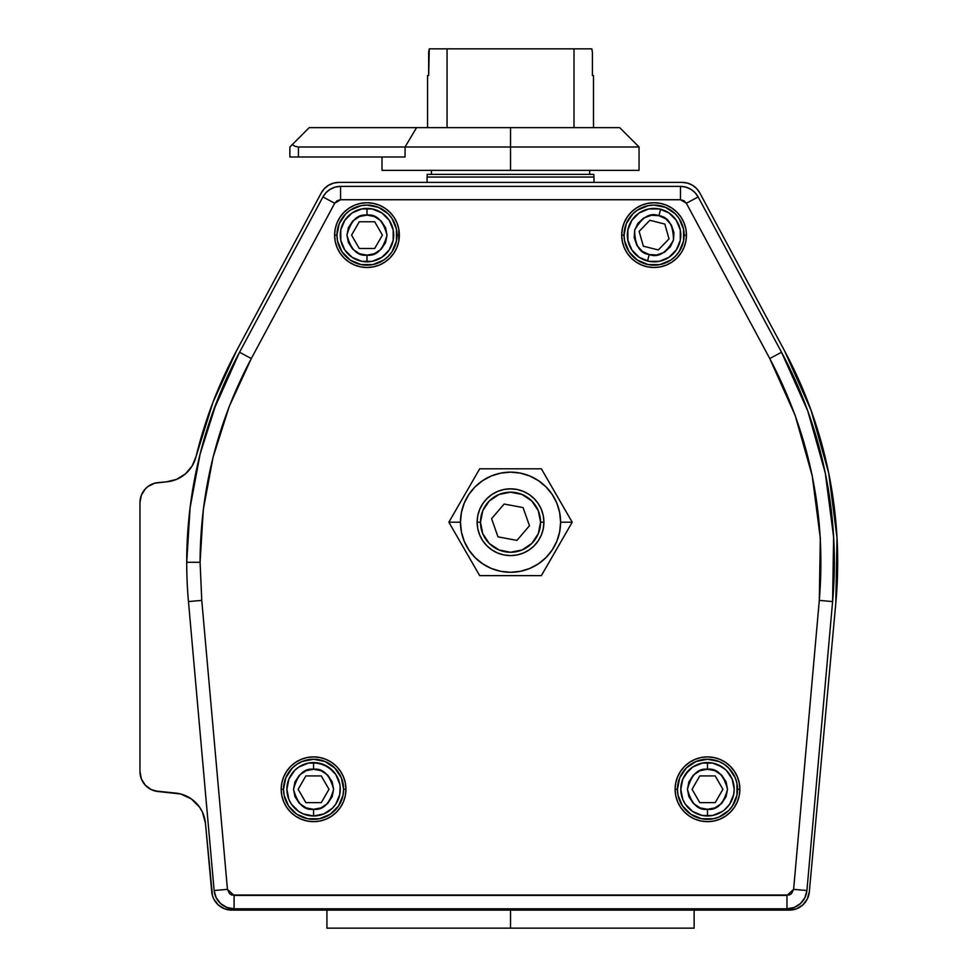 <?xml version="1.0" encoding="UTF-8"?>
<svg xmlns="http://www.w3.org/2000/svg" width="977" height="977" viewBox="0 0 977 977"><rect width="100%" height="100%" fill="white"/><g stroke="black" fill="none" stroke-linecap="round" stroke-linejoin="round"><path stroke-width="1.47" d="M208.382 425.264L213.242 411.109L239.536 352.245A443.985 443.985 0 0 0 186.717 562.276L200.077 562.276C200.37 490.149 217.444 422.247 251.309 358.559L239.536 352.245L251.309 358.559L334.696 203.253L337.15 200.688L340.57 199.735L680.493 199.735L683.912 200.688L686.367 203.253L769.754 358.559L795.144 415.347L812.229 475.848L820.314 538.193L819.3 600.391L793.617 889.351L791.48 893.686L789.306 895.017L231.757 895.017L229.583 893.686L227.446 889.351L201.763 600.391L200.077 562.276L203.314 509.554L213.071 457.248L229.216 406.53L251.309 358.559L334.696 203.253L322.923 196.939L239.536 352.245A443.985 443.985 0 0 0 188.463 601.576A443.985 443.985 0 0 1 186.717 562.276L190.088 507.722L200.126 453.987L216.699 401.901L239.536 352.245L322.923 196.939L334.696 203.253L340.57 199.735L340.57 186.387A20.028 20.028 0 0 0 322.923 196.939A20.028 20.028 0 0 1 340.57 186.387L340.57 199.735L680.493 199.735L680.493 186.387L340.57 186.387L680.493 186.387L680.493 199.735L686.367 203.253L698.14 196.939A20.028 20.028 0 0 0 680.493 186.387A20.028 20.028 0 0 1 698.14 196.939L686.367 203.253L769.754 358.559L781.527 352.245L698.14 196.939L781.527 352.245L769.754 358.559C809.799 434.35 826.31 514.964 819.3 600.391L832.599 601.576A443.985 443.985 0 0 0 781.527 352.245A443.985 443.985 0 0 1 832.599 601.576L819.3 600.391L793.617 889.351L806.917 890.536L832.599 601.576L806.917 890.536L793.617 889.351L786.973 895.433L786.973 908.793A20.028 20.028 0 0 0 806.917 890.536A20.028 20.028 0 0 1 786.973 908.793L786.973 895.433L234.089 895.433L234.089 908.793L786.973 908.793L234.089 908.793L234.089 895.433L227.446 889.351L201.763 600.391L188.463 601.576L214.134 890.536L227.446 889.351L214.134 890.536A20.028 20.028 0 0 0 234.089 908.793A20.028 20.028 0 0 1 214.134 890.536L188.463 601.576L201.763 600.391L200.077 562.276L186.717 562.276M820.301 538.022L820.253 537.069M812.217 475.811L811.972 474.614M795.083 415.176L794.741 414.211M658.962 215.697C668.427 216.906 673.275 225.015 673.495 240.012C666.192 253.116 658.095 257.965 649.192 254.545L647.556 261.03A26.709 26.709 0 0 0 680.578 238.412A26.709 26.709 0 0 0 660.599 209.225L658.962 215.697L651.476 215.27L643.794 217.932L637.81 223.428L634.647 230.242L634.22 237.729L636.882 245.398L642.377 251.382L649.192 254.545L656.678 254.985L664.36 252.322L670.332 246.815L673.495 240.012L673.935 232.526L671.272 224.844L665.777 218.86L658.962 215.697L660.599 209.225A26.709 26.709 0 0 1 654.077 261.836A26.709 26.709 0 0 1 647.556 261.03L649.192 254.545C639.727 253.348 634.879 245.239 634.647 230.242C641.95 217.126 650.059 212.29 658.962 215.697L659.157 215.746M366.986 255.156C357.521 256.292 350.841 249.611 346.957 235.127C350.841 220.631 357.521 213.963 366.986 215.099L366.986 208.419A26.709 26.709 0 0 0 340.277 235.127A26.709 26.709 0 0 0 366.986 261.836L366.986 255.156L374.362 253.751L366.986 255.156L366.986 261.836A26.709 26.709 0 0 0 393.694 235.127A26.709 26.709 0 0 0 366.986 208.419A26.709 26.709 0 0 1 393.694 235.127A26.709 26.709 0 0 1 366.986 261.836A26.709 26.709 0 0 1 340.277 235.127A26.709 26.709 0 0 1 366.986 208.419L366.986 215.099L359.609 216.503L366.986 215.099C376.45 213.963 383.131 220.631 387.014 235.127C383.131 249.611 376.45 256.292 366.986 255.156L359.609 253.751L352.819 249.294L348.362 242.504L346.957 235.127L348.362 227.751L352.819 220.961L359.609 216.503M313.568 809.31C304.103 810.446 297.423 803.766 293.54 789.282C297.423 774.785 304.103 768.105 313.568 769.253L313.568 762.573A26.709 26.709 0 0 0 286.872 789.282A26.709 26.709 0 0 0 313.568 815.978L313.568 809.31L320.945 807.906L313.568 809.31L313.568 815.978A26.709 26.709 0 0 0 340.277 789.282A26.709 26.709 0 0 0 313.568 762.573A26.709 26.709 0 0 1 340.277 789.282A26.709 26.709 0 0 1 313.568 815.978A26.709 26.709 0 0 1 286.872 789.282A26.709 26.709 0 0 1 313.568 762.573L313.568 769.253L320.945 770.658L313.568 769.253L306.204 770.658L313.568 769.253C323.045 768.105 329.713 774.785 333.609 789.282C329.713 803.766 323.045 810.446 313.568 809.31L306.204 807.906L299.414 803.436L294.944 796.646L293.54 789.282L294.944 781.905L299.414 775.115L306.204 770.658M707.495 809.31C698.018 810.446 691.337 803.766 687.454 789.282C691.337 774.785 698.018 768.105 707.495 769.253L707.495 762.573A26.709 26.709 0 0 0 680.786 789.282A26.709 26.709 0 0 0 707.495 815.978L707.482 809.31L714.859 807.906L707.495 809.31L707.495 815.978A26.709 26.709 0 0 0 734.191 789.282A26.709 26.709 0 0 0 707.495 762.573A26.709 26.709 0 0 1 734.191 789.282A26.709 26.709 0 0 1 707.495 815.978A26.709 26.709 0 0 1 680.786 789.282A26.709 26.709 0 0 1 707.495 762.573L707.495 769.253L714.859 770.658L707.495 769.253L700.118 770.658L707.495 769.253C716.959 768.105 723.639 774.785 727.523 789.282C723.639 803.766 716.959 810.446 707.495 809.31L700.118 807.906L693.328 803.436L688.858 796.621L687.454 789.282L688.87 781.905L693.328 775.115L700.118 770.658M654.077 215.099L651.476 215.27M510.531 910.124L510.531 928.15L694.134 928.15L510.531 928.15L510.531 910.124M629.09 218.433L632.827 213.878L626.318 223.623L624.034 235.127A30.043 30.043 0 0 0 654.077 265.17A30.043 30.043 0 0 0 684.12 235.127L686.452 235.127A32.375 32.375 0 0 1 654.077 267.503A32.375 32.375 0 0 1 621.69 235.127L624.034 235.127L624.608 240.989L629.09 251.822L637.383 260.114L632.827 256.377M341.999 218.433L345.736 213.878L339.227 223.623L336.943 235.127A30.043 30.043 0 0 0 366.986 265.17A30.043 30.043 0 0 0 397.028 235.127L399.361 235.127A32.375 32.375 0 0 1 366.986 267.503A32.375 32.375 0 0 1 334.61 235.127L336.943 235.127L337.517 240.989L341.999 251.822L350.291 260.114L345.736 256.377M330.263 764.295L334.818 768.032L325.072 761.523L313.568 759.227L302.076 761.523L296.886 764.295L292.331 768.032L285.809 777.777L283.525 789.282A30.043 30.043 0 0 0 313.568 819.324A30.043 30.043 0 0 0 343.623 789.282L345.956 789.282A32.375 32.375 0 0 1 313.568 821.657A32.375 32.375 0 0 1 281.193 789.282L283.525 789.282L284.099 795.144L288.594 805.976L296.471 813.975M682.508 772.587L686.245 768.032L679.723 777.777L677.44 789.282A30.043 30.043 0 0 0 707.495 819.324A30.043 30.043 0 0 0 737.537 789.282L739.87 789.282A32.375 32.375 0 0 1 707.495 821.657A32.375 32.375 0 0 1 675.107 789.282L677.44 789.282L678.014 795.144L682.508 805.976L690.8 814.256L701.633 818.75L713.357 818.75L718.987 817.041L728.732 810.519L732.469 805.976L736.963 795.144L736.963 783.42L735.254 777.777L728.732 768.032L724.177 764.295L728.732 768.032M567.515 514.097L568.394 515.624M559.21 499.711L560.713 502.3M563.363 506.892L541.368 468.801L526.115 468.801L533.784 468.801M554.399 491.37L556.792 495.51M550.222 484.128L541.368 468.801L479.695 468.801L448.858 522.219L460.46 522.219A50.071 50.071 0 0 1 510.531 472.147A50.071 50.071 0 0 1 560.603 522.219L572.204 522.219L552.884 488.756M546.644 477.948L548.964 481.966M543.737 472.892L545.166 475.372M475.005 476.923L475.897 475.384M468.178 488.756L466.701 491.309M470.841 484.128L472.062 482.027M461.877 499.65L464.27 495.51M457.7 506.892L460.35 502.3M453.548 514.085L456.454 509.054M451.459 517.712L452.607 515.709M654.077 208.419A26.709 26.709 0 0 1 660.599 209.225A26.709 26.709 0 0 0 627.576 231.842A26.709 26.709 0 0 0 647.556 261.03A26.709 26.709 0 0 1 654.077 208.419L648.862 208.931L659.292 208.931L654.077 208.419M593.992 182.381L593.992 177.045L427.071 177.045L427.071 182.381L427.071 177.045L593.992 177.045L593.992 182.381M477.142 522.219A33.377 33.377 0 0 1 510.531 488.83A33.377 33.377 0 0 1 543.908 522.219A33.377 33.377 0 0 0 510.531 488.83A33.377 33.377 0 0 0 477.142 522.219L480.489 522.219A30.043 30.043 0 0 1 510.531 492.176A30.043 30.043 0 0 1 540.574 522.219L543.908 522.219L540.574 522.219L538.29 510.715L531.781 500.969L522.023 494.46L510.531 492.176L499.039 494.46L489.282 500.969L482.772 510.715L480.489 522.219L482.772 533.711L489.282 543.456L499.039 549.978L510.531 552.261L522.023 549.978L531.781 543.456L538.29 533.711L540.574 522.219A30.043 30.043 0 0 1 510.531 552.261A30.043 30.043 0 0 1 480.489 522.219L477.142 522.219A33.377 33.377 0 0 0 510.531 555.595A33.377 33.377 0 0 0 543.908 522.219A33.377 33.377 0 0 1 510.531 555.595A33.377 33.377 0 0 1 477.142 522.219L477.79 515.709L479.695 509.444L482.772 503.668L486.925 498.612L491.981 494.46L497.757 491.37L504.022 489.477L510.531 488.83L517.041 489.477L523.306 491.37L529.082 494.46L534.138 498.612L538.29 503.668L541.368 509.444L543.273 515.709L543.908 522.219L543.273 528.728L541.368 534.993L538.29 540.757L534.138 545.825L529.082 549.978L523.306 553.055L517.041 554.96L510.531 555.595L504.022 554.96L497.757 553.055L491.981 549.978L486.925 545.825L482.772 540.757L479.695 534.993L477.79 528.728L477.142 522.219M427.169 174.37L427.169 177.045L427.169 174.37L593.882 174.37L427.169 174.37M593.882 177.045L593.882 174.37L593.882 177.045M589.644 174.37L589.644 170.364L589.644 174.37M431.419 170.364L431.419 174.37L431.419 170.364M639.056 170.364L382.007 170.364L639.056 170.364L639.056 146.99L510.531 146.99L510.531 170.364L510.531 146.99L639.056 146.99L619.687 127.633L510.531 127.633L510.531 146.99L510.531 127.633L619.687 127.633M593.491 75.559L593.491 127.633L593.491 75.559L592.404 75.559L593.491 75.559M591.793 48.85L592.404 52.184L591.793 48.85L447.063 48.85L447.063 127.633L447.063 48.85L591.793 48.85M428.659 52.184L429.269 48.85L447.063 48.85L429.269 48.85L428.659 75.559L427.572 75.559L428.659 75.559L428.659 52.184M592.404 75.559L592.404 52.184L592.404 75.559M574 127.633L574 48.85L574 127.633M289.876 146.99L309.233 127.633L292.306 144.559L295.066 146.367L298.425 146.99L405.064 146.99L416.568 127.633L309.233 127.633L510.531 127.633L416.568 127.633L405.064 146.99L405.064 157.004L298.425 157.004L298.425 146.99L510.531 146.99L405.064 146.99L405.064 157.004L298.425 157.004L298.425 146.99L295.066 146.367L292.306 144.559L289.876 146.99L289.876 157.004L298.425 157.004L289.876 157.004L289.876 146.99M529.473 525.773L516.918 540.403L497.977 536.837L491.59 518.653L504.144 504.034L523.086 507.588L529.473 525.773L516.918 540.403L497.977 536.837L491.59 518.653L504.144 504.034L523.086 507.588L529.473 525.773M715.201 802.63L699.776 802.63L692.07 789.282L699.776 775.921L715.201 775.921L722.907 789.282L715.201 802.63L699.776 802.63L692.07 789.282L699.776 775.921L715.201 775.921L722.907 789.282L715.201 802.63M321.286 802.63L305.862 802.63L298.156 789.282L305.862 775.921L321.286 775.921L328.993 789.282L321.286 802.63L305.862 802.63L298.156 789.282L305.862 775.921L321.286 775.921L328.993 789.282L321.286 802.63M374.692 248.476L359.28 248.476L351.561 235.127L359.28 221.767L374.692 221.767L382.41 235.127L374.692 248.476L359.28 248.476L351.561 235.127L359.28 221.767L374.692 221.767L382.41 235.127L374.692 248.476M649.864 220.289L664.812 224.063L669.025 238.889L658.29 249.953L643.342 246.192L639.129 231.366L649.864 220.289L664.812 224.063L669.025 238.889L658.29 249.953L643.342 246.192L639.129 231.366L649.864 220.289M374.362 253.751L381.152 249.294L385.61 242.504L387.014 235.127L385.61 227.751L381.152 220.961L374.362 216.503L366.986 215.099M714.859 807.906L721.649 803.436L726.106 796.646L727.523 789.282L726.106 781.905L721.649 775.115L714.859 770.658M320.945 807.906L327.735 803.436L332.192 796.646L333.609 789.282L332.192 781.905L327.735 775.115L320.945 770.658M654.077 255.156L656.678 254.985M560.603 522.219L559.638 512.449L556.792 503.057L552.164 494.399L545.935 486.815L538.351 480.586L529.693 475.958L520.301 473.1L510.531 472.147L500.761 473.1L491.37 475.958L482.711 480.586L475.127 486.815L468.899 494.399L464.27 503.057L461.425 512.449L460.46 522.219L461.425 531.989L464.27 541.38L468.899 550.039L475.127 557.623L482.711 563.851L491.37 568.48L500.761 571.325L510.531 572.29L520.301 571.325L529.693 568.48L538.351 563.851L545.935 557.623L552.164 550.039L556.792 541.38L559.638 531.989L560.603 522.219A50.071 50.071 0 0 1 510.531 572.29A50.071 50.071 0 0 1 460.46 522.219L448.858 522.219L479.695 575.624L541.368 575.624L572.204 522.219L560.603 522.219M296.886 814.256L307.706 818.75L319.43 818.75L330.263 814.256L338.555 805.976L343.037 795.144L343.623 789.282L341.327 777.777L334.818 768.032M340.155 786.68L339.764 794.484L335.783 804.12L332.461 808.162L323.79 813.951L313.568 815.978L318.783 815.465M335.783 774.443L332.461 770.389L323.79 764.6L313.568 762.573L308.366 763.086L318.783 763.086L328.406 767.067L335.783 774.443L339.764 784.067M296.471 809.786L298.73 811.484L291.366 804.12L288.899 799.504L286.872 789.282L288.899 779.06L294.688 770.389L298.73 767.067L295.689 769.449M298.73 811.484L303.358 813.951L313.568 815.978L303.358 813.951L298.73 811.484M724.177 764.295L718.987 761.523L707.495 759.227L695.99 761.523L686.245 768.032M725.374 769.449L717.704 764.6L712.697 763.086L702.28 763.086L712.697 763.086L722.321 767.067L726.375 770.389L732.164 779.06L734.191 789.282L733.678 794.484L729.697 804.12L724.592 809.786M697.273 813.951L702.28 815.465L692.656 811.484L685.28 804.12L682.813 799.504L680.786 789.282L682.813 779.06L688.602 770.389L692.656 767.067L685.28 774.443L682.813 779.06L680.908 786.68M702.28 815.465L712.697 815.465L702.28 815.465M637.37 210.153L632.827 213.878M670.772 210.14L675.327 213.878L665.569 207.368L654.077 205.085L648.215 205.659L637.383 210.14M679.064 251.822L675.327 256.377L679.064 251.822L683.546 240.989L683.546 229.265L679.064 218.433L675.327 213.878M637.383 260.114L648.215 264.596L659.939 264.596L670.772 260.114L675.327 256.377M680.786 235.127L680.273 229.913L680.273 240.33L680.786 235.127M676.279 220.289L668.915 212.925L659.292 208.931L668.915 212.925L672.958 216.247L676.279 220.289L680.273 229.913M639.239 212.925L631.875 220.289L629.408 224.905L627.881 229.913L627.881 240.33L627.881 229.913L631.875 220.289L639.239 212.925L648.862 208.931M631.875 249.965L639.239 257.33L643.855 259.797L648.862 261.323L659.292 261.323L648.862 261.323L639.239 257.33L631.875 249.965L627.881 240.33M668.915 257.33L676.279 249.965L680.273 240.33L676.279 249.965L672.958 254.008L668.915 257.33L659.292 261.323M350.291 210.153L345.736 213.878M383.68 210.14L388.235 213.878L378.49 207.368L366.986 205.085L361.124 205.659L350.291 210.14M391.972 251.822L388.235 256.377L391.972 251.822L396.454 240.989L396.454 229.265L391.972 218.433L388.235 213.878M350.291 260.114L361.124 264.596L372.848 264.596L383.68 260.114L388.235 256.377M393.694 235.127L393.181 229.913L393.181 240.33L393.694 235.127M389.188 220.289L381.824 212.925L377.207 210.458L372.2 208.931L361.771 208.931L372.2 208.931L381.824 212.925L389.188 220.289L393.181 229.913M352.147 212.925L344.783 220.289L342.316 224.905L340.79 229.913L340.79 240.33L340.79 229.913L344.783 220.289L352.147 212.925L361.771 208.931M344.783 249.965L352.147 257.33L356.764 259.797L361.771 261.323L372.2 261.323L361.771 261.323L352.147 257.33L344.783 249.965L340.79 240.33M381.824 257.33L389.188 249.965L393.181 240.33L389.188 249.965L385.866 254.008L381.824 257.33L372.2 261.323M502.691 468.801L479.695 468.801L448.858 522.219L479.695 575.624L541.368 575.624L572.204 522.219L564.584 509.029M692.656 767.067L702.28 763.086M722.321 811.484L712.697 815.465M298.73 767.067L308.366 763.086M453.548 530.352L452.656 528.813M461.852 544.714L460.35 542.137M457.7 537.545L456.491 535.445M470.841 560.309L468.191 555.718M466.664 553.067L464.307 548.989M475.005 567.503L472.099 562.471M477.094 571.118L475.946 569.127M533.784 575.624L502.691 575.624M550.222 560.309L548.989 562.422M546.045 567.527L545.178 569.017M554.362 553.129L552.897 555.669M560.725 542.101L563.363 537.545M559.186 544.775L556.829 548.854M567.515 530.34L564.596 535.408M569.664 526.615L568.455 528.716M677.44 789.282L675.107 789.282A32.375 32.375 0 0 1 707.495 756.894A32.375 32.375 0 0 1 739.87 789.282L737.537 789.282A30.043 30.043 0 0 0 707.495 759.227A30.043 30.043 0 0 0 677.44 789.282M283.525 789.282L281.193 789.282A32.375 32.375 0 0 1 313.568 756.894A32.375 32.375 0 0 1 345.956 789.282L343.623 789.282A30.043 30.043 0 0 0 313.568 759.227A30.043 30.043 0 0 0 283.525 789.282M336.943 235.127L334.61 235.127A32.375 32.375 0 0 1 366.986 202.74A32.375 32.375 0 0 1 399.361 235.127L397.028 235.127A30.043 30.043 0 0 0 366.986 205.085A30.043 30.043 0 0 0 336.943 235.127M624.034 235.127L621.69 235.127A32.375 32.375 0 0 1 654.077 202.74A32.375 32.375 0 0 1 686.452 235.127L684.12 235.127A30.043 30.043 0 0 0 654.077 205.085A30.043 30.043 0 0 0 624.034 235.127M396.906 247.523L393.914 253.116L396.906 247.523L398.75 241.441L398.75 228.813L396.906 222.732L393.914 217.138L389.884 212.229L384.975 208.199L379.381 205.207L373.299 203.363L366.986 202.74L360.672 203.363L366.986 202.74M384.975 262.044L379.381 265.036L373.299 266.88L379.381 265.036L384.975 262.044L389.884 258.026L393.914 253.116M360.672 266.88L354.59 265.036L360.672 266.88L366.986 267.503L373.299 266.88M340.057 253.116L337.065 247.523L340.057 253.116L344.087 258.026L348.997 262.044L354.59 265.036M335.221 228.813L337.065 222.732L335.221 228.813L334.61 235.127L335.221 241.441L337.065 247.523M354.59 205.207L360.672 203.363L354.59 205.207L348.997 208.199L344.087 212.229L340.057 217.138L337.065 222.732M399.337 233.845L399.361 235.127M666.473 265.036L660.391 266.88L666.473 265.036L672.066 262.044L676.976 258.026L681.006 253.116L683.998 247.523L685.83 241.441L686.452 235.127L685.83 228.813L686.452 235.127M624.156 247.523L622.312 241.441L624.156 247.523L627.149 253.116L631.179 258.026L636.088 262.044L641.681 265.036L647.763 266.88L654.077 267.503L660.391 266.88M621.69 235.115L621.726 233.845M624.034 223.049L627.149 217.138L624.156 222.732L622.312 228.813L621.69 235.127L622.312 241.441M636.088 208.199L641.681 205.207L647.763 203.363L654.077 202.74L647.763 203.363L641.681 205.207L636.088 208.199L631.179 212.229L627.149 217.138M660.391 203.363L666.473 205.207L660.391 203.363L654.077 202.74M725.484 816.198L719.878 819.19L725.484 816.198L730.381 812.18L734.411 807.271L737.403 801.665L739.247 795.596L739.87 789.282L739.247 782.956L737.403 776.886L734.411 771.293L730.381 766.383L725.484 762.353L730.381 766.383M684.596 766.383L689.493 762.353L684.596 766.383L680.566 771.293L677.574 776.886L675.73 782.956L675.107 789.282L675.73 795.596L677.574 801.665L680.566 807.271L684.596 812.18L689.493 816.198L695.099 819.19L701.168 821.034L707.495 821.657L713.808 821.034L719.878 819.19M695.099 759.361L701.168 757.517L695.099 759.361L689.493 762.353M301.185 819.19L295.579 816.198L301.185 819.19L307.254 821.034L313.568 821.657L319.894 821.034L325.964 819.19L331.557 816.198L336.467 812.18L340.497 807.271L343.489 801.665L345.333 795.596L345.956 789.282L345.333 782.956L343.489 776.886L340.497 771.293L336.467 766.383L331.557 762.353L336.467 766.383M290.682 766.383L295.579 762.353L290.682 766.383L286.652 771.293L283.66 776.886L281.816 782.956L281.193 789.282L281.816 795.596L283.66 801.665L286.652 807.271L290.682 812.18L295.579 816.198M301.185 759.361L307.254 757.517L301.185 759.361L295.579 762.353M685.83 228.813L683.998 222.732L681.006 217.138L676.976 212.229L672.066 208.199L666.473 205.207M331.557 762.353L325.964 759.361L319.894 757.517L313.568 756.894L307.254 757.517M725.484 762.353L719.878 759.361L713.808 757.517L707.495 756.894L701.168 757.517M520.301 473.1L510.531 472.147M229.192 406.615L228.606 408.117M213.047 457.383L212.632 459.043M203.301 509.676L203.094 511.35M200.077 560.285L200.077 562.276M139.98 771.598L139.98 502.52A20.028 20.028 0 0 1 158.262 482.565L166.542 481.832L154.622 483.224L147.991 486.497L145.243 488.976L141.347 495.254L139.98 502.52L139.98 771.598L141.347 778.852L145.243 785.129L151.154 789.55L158.262 791.541A20.028 20.028 0 0 1 139.98 771.598L140.322 775.286M145.243 785.129L151.154 789.55L154.622 790.881L175.115 793.019A33.377 33.377 0 0 1 205.451 823.22L212.436 895.555L213.768 899.011L218.201 904.885L224.466 908.769L231.696 910.124A20.028 20.028 0 0 1 211.753 891.928L205.451 823.22L202.422 812.07L199.503 807.051L202.422 812.07M835.811 603.163L809.31 891.928A20.028 20.028 0 0 1 789.367 910.124L796.597 908.769L802.862 904.885L807.295 899.011L809.31 891.928L835.811 603.163L837.02 537.9L828.716 473.161L811.081 410.328L784.494 350.719A447.332 447.332 0 0 1 835.811 603.163L837.02 537.9M699.801 192.933L784.494 350.719L699.801 192.933L696.638 188.585L692.437 185.227L687.49 183.102L682.154 182.381A20.028 20.028 0 0 1 699.801 192.933L696.638 188.585L692.437 185.227L687.49 183.102M338.909 182.381L682.154 182.381L338.909 182.381L333.572 183.102L328.626 185.227L324.425 188.585L321.262 192.933A20.028 20.028 0 0 1 338.909 182.381L333.572 183.102L328.626 185.227M321.262 192.933L236.568 350.719L212.962 402.304L196.072 456.479A447.332 447.332 0 0 1 236.568 350.719L321.262 192.933M212.962 402.304L196.072 456.479A33.377 33.377 0 0 1 166.542 481.832L176.593 479.353L171.659 480.989M326.929 928.15L510.531 928.15L326.929 928.15L326.929 910.124M158.262 791.541L180.83 794.02L191.309 798.905L199.503 807.051L195.766 802.618M192.103 466.029L196.072 456.479L192.103 466.029L185.386 473.906L176.593 479.353L181.197 476.971M806.257 894.175L806.917 890.536L804.926 897.631L800.493 903.53L794.228 907.425L786.973 908.793L790.662 908.451M186.949 547.889L187.059 544.922M193.153 486.937L195.705 473.393M195.803 472.941L197.562 464.734M322.923 196.939L326.086 192.579L330.299 189.233L335.245 187.108L340.57 186.387L335.245 187.108L330.299 189.233L326.086 192.579L322.923 196.939M690.763 189.233L685.817 187.108L680.493 186.387L685.817 187.108L690.763 189.233L694.977 192.579L698.14 196.939M832.599 601.576L833.625 537.106L825.309 473.173L807.82 411.109L781.527 352.245L804.364 401.901M804.413 402.011L806.281 406.945M812.669 425.264L820.936 453.987M820.961 454.085L823.501 464.734M827.91 486.937L830.951 507.466M831.012 507.979L832.758 524.796M834.114 547.889L834.346 562.276M175.115 793.019L180.83 794.02M186.277 796.011L191.309 798.905M212.436 895.555L213.768 899.011M221.156 907.12L224.466 908.769M231.696 910.124L789.367 910.124L231.696 910.124M796.597 908.769L799.907 907.12M234.089 908.793L226.835 907.425L220.57 903.53L216.137 897.631L214.134 890.536M694.134 910.124L694.134 928.15M427.572 75.559L427.572 127.633M382.007 170.364L382.007 157.004"/></g></svg>
